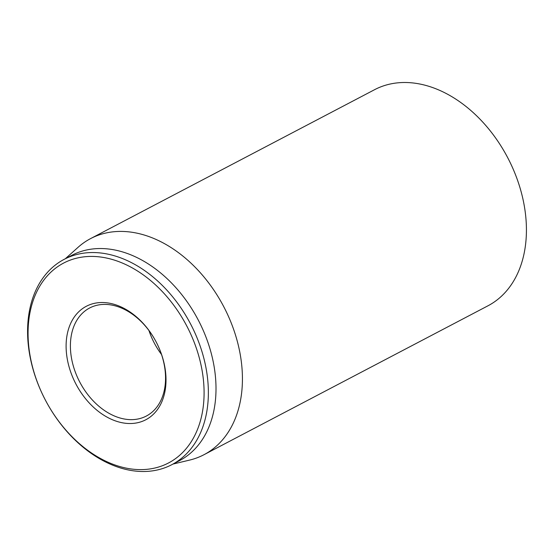 <?xml version="1.0" encoding="UTF-8"?>
<svg xmlns="http://www.w3.org/2000/svg" width="554" height="554" viewBox="0 0 554 554"><rect width="100%" height="100%" fill="white"/><g stroke="black" fill="none" stroke-linecap="round" stroke-linejoin="round"><path stroke-width="0.83" d="M487.811 305.877A122.025 86.285 -117.7 0 0 487.949 305.808A122.025 86.285 -117.7 0 0 507.693 157.668A122.025 86.285 -117.7 0 0 374.615 89.672L90.614 238.587A122.025 86.285 62.3 0 1 90.752 238.518A122.025 86.285 62.3 0 1 223.747 306.681A122.025 86.285 62.3 0 1 203.948 454.723A122.025 86.285 62.3 0 1 203.817 454.792A122.025 86.285 62.3 0 1 189.586 460.097L172.993 464.065M146.242 416.096A61.009 43.143 62.3 0 1 79.741 382.011A61.009 43.143 62.3 0 1 89.637 307.989A61.009 43.143 62.3 0 1 89.706 307.955A61.009 43.143 62.3 0 1 156.18 341.991A61.009 43.143 62.3 0 1 146.304 416.061A61.009 43.143 62.3 0 1 146.242 416.096M86.382 306.251A64.063 45.296 -117.7 0 0 75.905 383.998A64.063 45.296 -117.7 0 0 145.785 419.773A64.063 45.296 -117.7 0 0 156.18 341.991A64.063 45.296 -117.7 0 0 86.382 306.251M148.929 330.482A61.009 43.143 -117.7 0 0 161.519 354.498M168.354 463.054A112.871 79.811 62.3 0 1 28.621 344.962A112.871 79.811 62.3 0 1 151.207 281.065A112.871 79.811 62.3 0 1 168.354 463.054M171.678 464.758A115.925 81.971 -117.7 0 0 171.802 464.688A115.925 81.971 -117.7 0 0 190.618 324.048A115.925 81.971 -117.7 0 0 64.264 259.293A115.925 81.971 -117.7 0 0 64.139 259.362A115.925 81.971 -117.7 0 0 45.331 400.002A115.925 81.971 -117.7 0 0 171.678 464.758M171.802 464.688L179.448 460.686A115.925 81.971 -117.7 0 0 198.256 320.039A115.925 81.971 -117.7 0 0 71.909 255.283A115.925 81.971 -117.7 0 0 71.778 255.352L64.139 259.362M65.33 258.739L78.031 247.347A122.025 86.285 62.3 0 1 90.614 238.587M203.948 454.723L487.949 305.808"/></g></svg>
